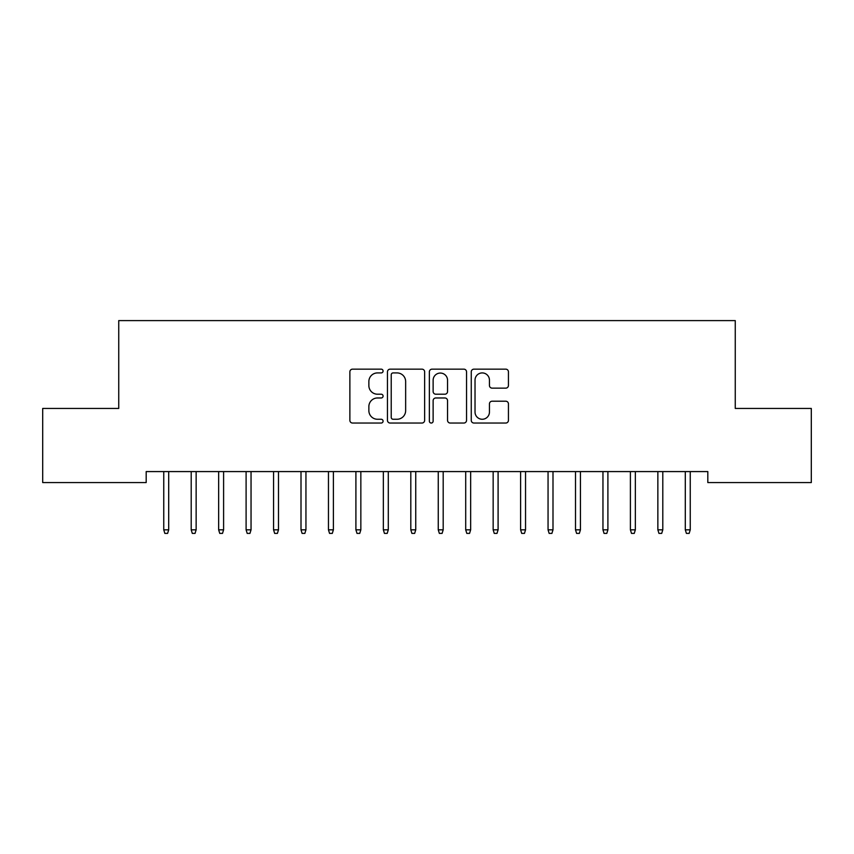 <?xml version="1.0" encoding="UTF-8"?>
<svg xmlns="http://www.w3.org/2000/svg" width="854" height="854" viewBox="0 0 854 854"><rect width="100%" height="100%" fill="white"/><g stroke="black" fill="none" stroke-linecap="round" stroke-linejoin="round"><path stroke-width="1.28" d="M383.083 371.031A1.889 1.889 0 0 0 381.194 369.152L352.563 369.152A2.69 2.69 0 0 0 349.873 371.842L349.873 420.339A2.69 2.69 0 0 0 352.563 423.04L381.194 423.04A1.889 1.889 0 0 0 383.083 421.15A1.889 1.889 0 0 0 381.194 419.261L377.489 419.261A8.625 8.625 0 0 1 368.864 410.646L368.864 406.6A8.625 8.625 0 0 1 377.489 397.975L381.194 397.975A1.889 1.889 0 0 0 383.083 396.096A1.889 1.889 0 0 0 381.194 394.206L377.489 394.206A8.625 8.625 0 0 1 368.864 385.581L368.864 381.546A8.625 8.625 0 0 1 377.489 372.92L381.194 372.92A1.889 1.889 0 0 0 383.083 371.031M505.739 388.143A2.69 2.69 0 0 0 508.44 385.453L508.44 371.842A2.69 2.69 0 0 0 505.739 369.152L473.949 369.152A2.69 2.69 0 0 0 471.259 371.842L471.259 420.339A2.69 2.69 0 0 0 473.949 423.04L505.739 423.04A2.69 2.69 0 0 0 508.44 420.339L508.44 403.91A2.69 2.69 0 0 0 505.739 401.209L492.139 401.209A2.69 2.69 0 0 0 489.438 403.91L489.438 412.055A7.206 7.206 0 0 1 482.232 419.261A7.206 7.206 0 0 1 475.027 412.055L475.027 380.126A7.206 7.206 0 0 1 482.232 372.92A7.206 7.206 0 0 1 489.438 380.126L489.438 385.453A2.69 2.69 0 0 0 492.139 388.143L505.739 388.143M707.817 471.579L146.183 471.579L146.183 482.563L42.7 482.563L42.7 408.447L118.738 408.447L118.738 320.602L735.262 320.602L735.262 408.447L811.3 408.447L811.3 482.563L707.817 482.563L707.817 471.579M424.641 371.842A2.69 2.69 0 0 0 421.951 369.152L390.15 369.152A2.69 2.69 0 0 0 387.46 371.842L387.46 420.339A2.69 2.69 0 0 0 390.15 423.04L421.951 423.04A2.69 2.69 0 0 0 424.641 420.339L424.641 371.842M432.049 369.152L463.85 369.152A2.69 2.69 0 0 1 466.54 371.842L466.54 420.339A2.69 2.69 0 0 1 463.85 423.04L450.239 423.04A2.69 2.69 0 0 1 447.549 420.339L447.549 400.675A2.69 2.69 0 0 0 444.849 397.975L435.828 397.975A2.69 2.69 0 0 0 433.127 400.675L433.127 421.15A1.889 1.889 0 0 1 431.249 423.04A1.889 1.889 0 0 1 429.359 421.15L429.359 371.842A2.69 2.69 0 0 1 432.049 369.152M393.118 372.92A1.889 1.889 0 0 0 391.228 374.81L391.228 417.382A1.889 1.889 0 0 0 393.118 419.261L397.025 419.261A8.625 8.625 0 0 0 405.65 410.646L405.65 381.546A8.625 8.625 0 0 0 397.025 372.92L393.118 372.92M447.549 380.265A7.206 7.206 0 0 0 440.333 373.059A7.206 7.206 0 0 0 433.127 380.265L433.127 391.506A2.69 2.69 0 0 0 435.828 394.206L444.849 394.206A2.69 2.69 0 0 0 447.549 391.506L447.549 380.265M163.754 529.832L164.854 533.398L167.597 533.398L168.697 529.832L163.754 529.832L163.754 471.579M168.697 529.832L168.697 471.579M191.2 529.832L192.299 533.398L195.043 533.398L196.142 529.832L191.2 529.832L191.2 471.579M196.142 529.832L196.142 471.579M218.656 529.832L219.756 533.398L222.499 533.398L223.599 529.832L218.656 529.832L218.656 471.579M223.599 529.832L223.599 471.579M246.101 529.832L247.201 533.398L249.944 533.398L251.044 529.832L246.101 529.832L246.101 471.579M251.044 529.832L251.044 471.579M273.558 529.832L274.657 533.398L277.401 533.398L278.5 529.832L273.558 529.832L273.558 471.579M278.5 529.832L278.5 471.579M301.003 529.832L302.102 533.398L304.846 533.398L305.945 529.832L301.003 529.832L301.003 471.579M305.945 529.832L305.945 471.579M328.459 529.832L329.548 533.398L332.302 533.398L333.391 529.832L328.459 529.832L328.459 471.579M333.391 529.832L333.391 471.579M355.904 529.832L357.004 533.398L359.747 533.398L360.847 529.832L355.904 529.832L355.904 471.579M360.847 529.832L360.847 471.579M383.35 529.832L384.449 533.398L387.193 533.398L388.292 529.832L383.35 529.832L383.35 471.579M388.292 529.832L388.292 471.579M410.806 529.832L411.906 533.398L414.649 533.398L415.749 529.832L410.806 529.832L410.806 471.579M415.749 529.832L415.749 471.579M438.251 529.832L439.351 533.398L442.094 533.398L443.194 529.832L438.251 529.832L438.251 471.579M443.194 529.832L443.194 471.579M465.708 529.832L466.807 533.398L469.551 533.398L470.65 529.832L465.708 529.832L465.708 471.579M470.65 529.832L470.65 471.579M493.153 529.832L494.252 533.398L496.996 533.398L498.095 529.832L493.153 529.832L493.153 471.579M498.095 529.832L498.095 471.579M520.609 529.832L521.698 533.398L524.452 533.398L525.541 529.832L520.609 529.832L520.609 471.579M525.541 529.832L525.541 471.579M548.054 529.832L549.154 533.398L551.897 533.398L552.997 529.832L548.054 529.832L548.054 471.579M552.997 529.832L552.997 471.579M575.5 529.832L576.599 533.398L579.343 533.398L580.442 529.832L575.5 529.832L575.5 471.579M580.442 529.832L580.442 471.579M602.956 529.832L604.056 533.398L606.799 533.398L607.899 529.832L602.956 529.832L602.956 471.579M607.899 529.832L607.899 471.579M630.401 529.832L631.501 533.398L634.244 533.398L635.344 529.832L630.401 529.832L630.401 471.579M635.344 529.832L635.344 471.579M657.858 529.832L658.957 533.398L661.701 533.398L662.8 529.832L657.858 529.832L657.858 471.579M662.8 529.832L662.8 471.579M685.303 529.832L686.402 533.398L689.146 533.398L690.245 529.832L685.303 529.832L685.303 471.579M690.245 529.832L690.245 471.579"/></g></svg>

